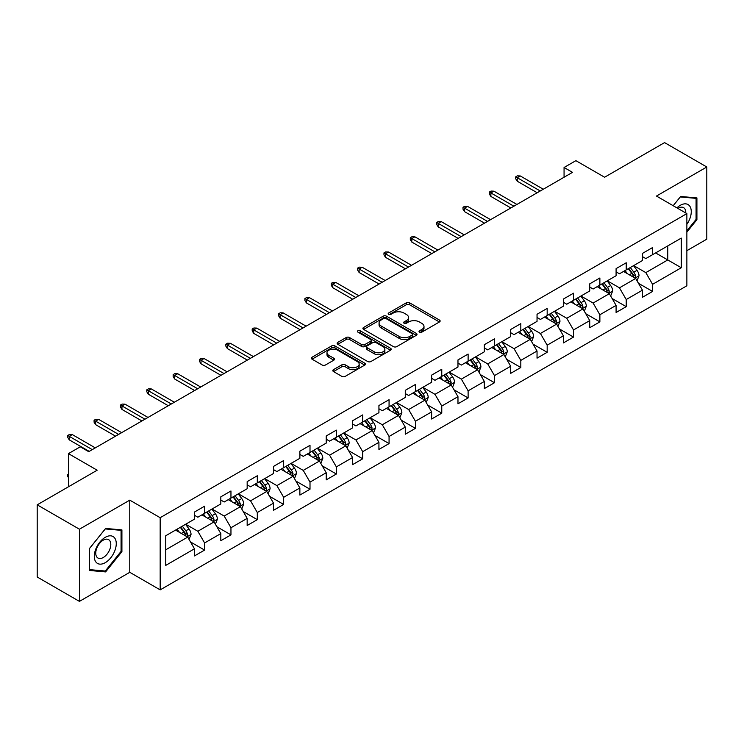 <?xml version="1.0" encoding="UTF-8"?>
<svg xmlns="http://www.w3.org/2000/svg" width="744" height="744" viewBox="0 0 744 744"><rect width="100%" height="100%" fill="white"/><g stroke="black" fill="none" stroke-linecap="round" stroke-linejoin="round"><path stroke-width="1.12" d="M419.514 332.14A1.637 0.949 0 0 0 421.839 332.14L439.453 321.966A2.344 1.358 0 0 0 440.141 321.008A2.344 1.358 0 0 0 439.453 320.05L409.609 302.827A2.344 1.358 0 0 0 406.289 302.827L388.675 312.992A1.637 0.949 0 0 0 388.191 313.661A1.637 0.949 0 0 0 388.675 314.331A1.637 0.949 0 0 0 391 314.331L393.278 313.019A7.505 4.334 0 0 1 403.89 313.019L406.373 314.452A7.505 4.334 0 0 1 408.568 317.521A7.505 4.334 0 0 1 406.373 320.58L404.094 321.901A1.637 0.949 0 0 0 403.611 322.571A1.637 0.949 0 0 0 404.094 323.24A1.637 0.949 0 0 0 406.419 323.24L408.698 321.919A7.505 4.334 0 0 1 419.309 321.919L421.792 323.361A7.505 4.334 0 0 1 423.996 326.421A7.505 4.334 0 0 1 421.792 329.48L419.514 330.801A1.637 0.949 0 0 0 419.03 331.471A1.637 0.949 0 0 0 419.514 332.14L419.514 330.801M333.498 369.638A2.344 1.358 0 0 0 332.819 370.596A2.344 1.358 0 0 0 333.498 371.554L341.877 376.39A2.344 1.358 0 0 0 345.188 376.39L364.755 365.09A2.344 1.358 0 0 0 365.444 364.142A2.344 1.358 0 0 0 364.755 363.184L334.912 345.951A2.344 1.358 0 0 0 331.592 345.951L312.034 357.241A2.344 1.358 0 0 0 311.345 358.199A2.344 1.358 0 0 0 312.034 359.157L322.143 364.997A2.344 1.358 0 0 0 325.463 364.997L333.833 360.161A2.344 1.358 0 0 0 334.521 359.203A2.344 1.358 0 0 0 333.833 358.245L328.82 355.353A6.268 3.618 0 0 1 326.979 352.796A6.268 3.618 0 0 1 330.857 349.447A6.268 3.618 0 0 1 337.692 350.229L357.334 361.575A6.268 3.618 0 0 1 359.175 364.142A6.268 3.618 0 0 1 355.297 367.48A6.268 3.618 0 0 1 348.462 366.699L345.188 364.811A2.344 1.358 0 0 0 341.877 364.811L333.498 369.638L333.498 371.554M686.87 250.682L706.8 239.168L706.8 167L664.569 142.615L604.602 177.239L575.884 160.667L564.064 167.493L572.508 172.366L88.722 451.673L80.278 446.8L68.448 453.626L68.448 486.79M79.431 529.207L79.431 601.385L129.772 572.313L129.772 500.145L79.431 529.207L37.2 504.832L97.166 470.208L68.448 453.626M129.772 500.145L160.174 517.703L686.87 213.621L686.87 285.789L160.174 589.871L160.174 517.703M706.8 167L656.459 196.063L686.87 213.621M393.437 346.62A2.344 1.358 0 0 0 396.757 346.62L416.324 335.321A2.344 1.358 0 0 0 417.012 334.363A2.344 1.358 0 0 0 416.324 333.405L386.48 316.181A2.344 1.358 0 0 0 383.16 316.181L363.593 327.472A2.344 1.358 0 0 0 362.905 328.43A2.344 1.358 0 0 0 363.593 329.387L393.437 346.62M358.534 332.494A1.637 0.949 0 0 1 360.198 332.726L360.198 330.773L390.535 348.294A2.344 1.358 0 0 1 391.223 349.252A2.344 1.358 0 0 1 390.535 350.21L370.977 361.5A2.344 1.358 0 0 1 367.657 361.5L337.813 344.277L346.183 339.478L346.183 337.525L337.813 342.361A2.344 1.358 0 0 0 337.125 343.319A2.344 1.358 0 0 0 337.813 344.277L337.813 342.361M346.183 339.478A2.344 1.358 0 0 1 349.503 339.478L349.503 337.525A2.344 1.358 0 0 0 346.183 337.525M349.503 337.525L361.603 344.509A2.344 1.358 0 0 0 364.923 344.509L370.475 341.31A2.344 1.358 0 0 0 371.163 340.352A2.344 1.358 0 0 0 370.475 339.394L357.873 332.112A1.637 0.949 0 0 1 357.399 331.443A1.637 0.949 0 0 1 358.403 330.569A1.637 0.949 0 0 1 360.198 330.773M79.431 601.385L37.2 577L37.2 504.832M190.492 541.939L204.6 550.086L204.6 542.962L220.819 533.597L220.819 540.721L230.956 534.871L230.956 527.747L247.166 518.382L247.166 525.506L257.303 519.656L257.303 512.532L273.522 503.167L273.522 510.291L283.659 504.441L283.659 497.318L299.869 487.962L299.869 495.076L310.006 489.226L310.006 482.103L326.225 472.747L326.225 479.861L336.362 474.012L336.362 466.888L352.572 457.532L352.572 464.647L362.709 458.797L362.709 451.682L378.928 442.317L378.928 449.432L389.066 443.582L389.066 436.468L405.275 427.103L405.275 434.217L415.412 428.367L415.412 421.253L431.632 411.888L431.632 419.012L441.769 413.153L441.769 406.038L457.978 396.673L457.978 403.797L468.116 397.938L468.116 390.823L484.335 381.458L484.335 388.582L494.472 382.732L494.472 375.608L510.682 366.243L510.682 373.367L520.819 367.517L520.819 360.394L537.038 351.029L537.038 358.152L547.175 352.303L547.175 345.179L563.385 335.823L563.385 342.938L573.522 337.088L573.522 329.964L589.741 320.608L589.741 327.723L599.878 321.873L599.878 314.749L616.088 305.393L616.088 312.508L626.225 306.658L626.225 299.534L642.444 290.179L642.444 297.293L652.581 291.443L652.581 284.329L681.29 267.747L681.29 238.099L667.777 245.901L667.777 259.944L681.29 267.747M204.6 550.086L194.463 555.935L194.463 548.812L165.745 565.394L165.745 535.745L194.463 519.163L194.463 512.049L204.6 506.199L204.6 513.314L220.819 503.948L220.819 496.834L230.956 490.984L230.956 498.099L247.166 488.734L247.166 481.619L257.303 475.769L257.303 482.884L273.522 473.528L273.522 466.404L283.659 460.555L283.659 467.669L299.869 458.313L299.869 451.19L310.006 445.34L310.006 452.454L326.225 443.099L326.225 435.975L336.362 430.125L336.362 437.249L352.572 427.884L352.572 420.76L362.709 414.91L362.709 422.034L378.928 412.669L378.928 405.545L389.066 399.695L389.066 406.819L405.275 397.454L405.275 390.33L415.412 384.481L415.412 391.604L431.632 382.239L431.632 375.125L441.769 369.266L441.769 376.39L457.978 367.024L457.978 359.91L468.116 354.051L468.116 361.175L484.335 351.81L484.335 344.695L494.472 338.846L494.472 345.96L510.682 336.595L510.682 329.48L520.819 323.631L520.819 330.745L537.038 321.38L537.038 314.266L547.175 308.416L547.175 315.53L563.385 306.175L563.385 299.051L573.522 293.201L573.522 300.316L589.741 290.96L589.741 283.836L599.878 277.986L599.878 285.101L616.088 275.745L616.088 268.621L626.225 262.772L626.225 269.895L642.444 260.53L642.444 253.406L652.581 247.557L652.581 254.681L681.29 238.099M201.894 514.876L214.058 521.897L197.839 531.263L185.684 524.241M194.463 515.266L197.839 517.22L204.6 513.314M197.839 531.263L204.6 542.962M214.058 521.897L220.819 533.597M228.25 499.661L240.414 506.683L224.195 516.048L212.031 509.026M220.819 500.052L224.195 502.005L230.956 498.099M224.195 516.048L230.956 527.747M240.414 506.683L247.166 518.382M254.597 484.446L266.761 491.468L250.542 500.833L238.387 493.811M247.166 484.837L250.542 486.79L257.303 482.884M250.542 500.833L257.303 512.532M266.761 491.468L273.522 503.167M280.953 469.232L293.117 476.253L276.898 485.618L264.734 478.597M273.522 469.622L276.898 471.575L283.659 467.669M276.898 485.618L283.659 497.318M293.117 476.253L299.869 487.962M307.3 454.017L319.464 461.038L303.245 470.403L291.09 463.382M299.869 454.407L303.245 456.36L310.006 452.454M303.245 470.403L310.006 482.103M319.464 461.038L326.225 472.747M333.656 438.802L345.821 445.823L329.601 455.189L317.437 448.167M326.225 439.192L329.601 441.146L336.362 437.249M329.601 455.189L336.362 466.888M345.821 445.823L352.572 457.532M360.003 423.587L372.167 430.609L355.948 439.974L343.793 432.952M352.572 423.978L355.948 425.931L362.709 422.034M355.948 439.974L362.709 451.682M372.167 430.609L378.928 442.317M386.359 408.372L398.524 415.403L382.304 424.759L370.14 417.737M378.928 408.763L382.304 410.716L389.066 406.819M382.304 424.759L389.066 436.468M398.524 415.403L405.275 427.103M412.706 393.167L424.871 400.188L408.651 409.544L396.496 402.523M405.275 393.557L408.651 395.501L415.412 391.604M408.651 409.544L415.412 421.253M424.871 400.188L431.632 411.888M439.062 377.952L451.227 384.974L435.008 394.329L422.843 387.308M431.632 378.343L435.008 380.286L441.769 376.39M435.008 394.329L441.769 406.038M451.227 384.974L457.978 396.673M465.409 362.737L477.574 369.759L461.354 379.124L449.199 372.093M457.978 363.128L461.354 365.072L468.116 361.175M461.354 379.124L468.116 390.823M477.574 369.759L484.335 381.458M491.765 347.522L503.93 354.544L487.711 363.909L475.546 356.888M484.335 347.913L487.711 349.866L494.472 345.96M487.711 363.909L494.472 375.608M503.93 354.544L510.682 366.243M518.112 332.308L530.277 339.329L514.058 348.694L501.902 341.673M510.682 332.698L514.058 334.651L520.819 330.745M514.058 348.694L520.819 360.394M530.277 339.329L537.038 351.029M544.469 317.093L556.633 324.114L540.414 333.479L528.249 326.458M537.038 317.483L540.414 319.436L547.175 315.53M540.414 333.479L547.175 345.179M556.633 324.114L563.385 335.823M570.815 301.878L582.98 308.899L566.761 318.265L554.606 311.243M563.385 302.269L566.761 304.222L573.522 300.316M566.761 318.265L573.522 329.964M582.98 308.899L589.741 320.608M597.172 286.663L609.336 293.685L593.117 303.05L580.952 296.028M589.741 287.054L593.117 289.007L599.878 285.101M593.117 303.05L599.878 314.749M609.336 293.685L616.088 305.393M623.519 271.448L635.683 278.47L619.464 287.835L607.309 280.813M616.088 271.839L619.464 273.792L626.225 269.895M619.464 287.835L626.225 299.534M635.683 278.47L642.444 290.179M655.613 252.923L667.777 259.944L645.82 272.62L633.656 265.599M642.444 256.624L645.82 258.577L652.581 254.681M645.82 272.62L652.581 284.329M129.772 572.313L160.174 589.871M564.064 167.493L564.064 177.239M165.745 549.788L187.711 537.112L175.547 530.091M187.711 537.112L194.463 548.812M638.473 283.297L652.581 291.443M612.117 298.511L626.225 306.658M585.77 313.726L599.878 321.873M559.414 328.941L573.522 337.088M533.067 344.156L547.175 352.303M506.711 359.371L520.819 367.517M480.364 374.585L494.472 382.732M454.007 389.8L468.116 397.938M427.661 405.015L441.769 413.153M401.304 420.23L415.412 428.367M374.957 435.445L389.066 443.582M348.601 450.65L362.709 458.797M322.254 465.865L336.362 474.012M295.898 481.08L310.006 489.226M269.551 496.295L283.659 504.441M243.195 511.509L257.303 519.656M216.848 526.724L230.956 534.871M686.87 232.165L696.914 219.657L696.914 197.923L680.621 196.472L673.181 205.716M89.308 570.453L105.611 571.913L121.914 551.639L121.914 529.905L105.611 528.445L89.308 548.719L89.308 570.453M696.077 219.173L696.914 219.657M121.067 551.146L121.914 551.639M103.89 570.918L105.611 571.913M420.174 332.373L421.792 331.433A7.505 4.334 0 0 0 423.996 328.374L423.996 326.421M408.568 317.521L408.568 319.464A7.505 4.334 0 0 1 406.373 322.533L404.755 323.473M439.425 321.985L409.609 304.77A2.344 1.358 0 0 0 406.289 304.77L389.326 314.563M416.287 335.339L386.48 318.125A2.344 1.358 0 0 0 383.16 318.125L363.63 329.406M412.176 335.033A1.637 0.949 0 0 0 412.66 334.363A1.637 0.949 0 0 0 412.176 333.693L385.978 318.572A1.637 0.949 0 0 0 383.662 318.572L381.254 319.957A7.505 4.334 0 0 0 379.059 323.026A7.505 4.334 0 0 0 381.254 326.086L399.165 336.428A7.505 4.334 0 0 0 409.777 336.428L412.176 335.033L412.176 336.986A1.637 0.949 0 0 0 412.66 336.316L412.66 334.363M379.059 323.026L379.059 324.97A7.505 4.334 0 0 0 381.254 328.039L381.254 326.086M412.176 336.986L409.777 338.371A7.505 4.334 0 0 1 399.165 338.371L381.254 328.039M349.503 339.478L361.603 346.462A2.344 1.358 0 0 0 364.923 346.462L370.475 343.254A2.344 1.358 0 0 0 371.163 342.296L371.163 340.352M360.198 332.726L390.507 350.229M374.167 351.763A6.268 3.618 0 0 0 381.002 352.554A6.268 3.618 0 0 0 384.871 349.206A6.268 3.618 0 0 0 383.039 346.639L376.111 342.649A2.344 1.358 0 0 0 372.8 342.649L367.248 345.848A2.344 1.358 0 0 0 366.56 346.806A2.344 1.358 0 0 0 367.248 347.764L374.167 351.763L374.167 353.716A6.268 3.618 0 0 0 381.002 354.497A6.268 3.618 0 0 0 384.871 351.149L384.871 349.206M366.56 346.806L366.56 348.759A2.344 1.358 0 0 0 367.248 349.717L367.248 347.764M374.167 353.716L367.248 349.717M359.175 364.142L359.175 366.085A6.268 3.618 0 0 1 355.297 369.433A6.268 3.618 0 0 1 348.462 368.652L345.188 366.755A2.344 1.358 0 0 0 341.877 366.755L333.535 371.572M326.979 352.796L326.979 354.739A6.268 3.618 0 0 0 328.82 357.306L328.82 355.353M333.805 360.18L328.82 357.306M364.727 365.109L334.912 347.904A2.344 1.358 0 0 0 331.592 347.904L312.062 359.175M637.022 280.786L639.031 275.726A6.333 3.655 -120 0 0 637.013 270.332L633.525 265.682M627.443 273.718L625.072 270.556M634.706 277.912L635.609 275.996A6.333 3.655 -120 0 0 633.795 272.183L630.317 267.533M628.726 268.445L632.595 273.606A3.227 1.86 60 0 1 633.181 274.592L635.609 275.996M628.289 268.705L631.768 273.355A6.333 3.655 60 0 1 633.581 277.159M540.246 190.994L517.238 177.714L517.238 181.22L515.713 178.783L515.713 176.83L517.238 177.714L520.279 175.956L543.287 189.236M517.238 181.22L537.205 192.752M515.713 176.83L517.406 175.854L520.279 175.956M686.87 224.344A15.531 8.965 120 0 0 689.79 218.857A15.531 8.965 120 0 0 688.823 205.112A15.531 8.965 120 0 0 676.919 207.874M695.026 197.755L696.077 198.36L696.077 219.415L686.87 230.873M673.218 205.735L680.276 196.946L696.077 198.36M685.782 212.998A10.63 6.138 120 0 0 683.596 207.65A10.63 6.138 120 0 0 677.868 208.422M105.276 562.659A15.531 8.965 120 0 0 116.259 543.641A15.531 8.965 120 0 0 105.276 537.308A15.531 8.965 120 0 0 94.293 556.326A15.531 8.965 120 0 0 105.276 562.659M103.276 557.507A10.63 6.138 120 0 0 110.224 548.142A10.63 6.138 120 0 0 108.587 539.623A10.63 6.138 120 0 0 103.276 540.153A10.63 6.138 120 0 0 96.329 549.518A10.63 6.138 120 0 0 97.957 558.037A10.63 6.138 120 0 0 103.276 557.507M89.485 548.57L105.276 528.928L121.067 530.332L121.067 551.397L105.276 571.039L89.485 569.634L89.485 548.57M120.026 529.728L121.067 530.332M610.666 296L612.675 290.941A6.333 3.655 -120 0 0 610.657 285.547L607.169 280.888M601.096 288.932L598.725 285.77M608.35 293.117L609.262 291.211A6.333 3.655 -120 0 0 607.448 287.398L603.961 282.748M602.37 283.659L606.239 288.821A3.227 1.86 60 0 1 606.825 289.807L609.262 291.211M601.933 283.92L605.421 288.57A6.333 3.655 60 0 1 607.234 292.373M584.319 311.215L586.328 306.147A6.333 3.655 -120 0 0 584.31 300.762L580.822 296.103M574.74 304.147L572.369 300.985M582.003 308.332L582.905 306.416A6.333 3.655 -120 0 0 581.092 302.613L577.614 297.963M576.023 298.874L579.892 304.036A3.227 1.86 60 0 1 580.478 305.021L582.905 306.416M575.586 299.125L579.064 303.784A6.333 3.655 60 0 1 580.878 307.588M513.89 206.209L490.882 192.928L490.882 196.435L489.366 193.998L489.366 192.045L490.882 192.928L493.923 191.171L516.931 204.451M490.882 196.435L510.849 207.967M489.366 192.045L491.059 191.069L493.923 191.171M487.543 221.424L464.535 208.134L464.535 211.649L463.01 209.213L463.01 207.26L464.535 208.134L467.576 206.386L490.584 219.666M464.535 211.649L484.502 223.172M463.01 207.26L464.702 206.283L467.576 206.386M557.963 326.43L559.972 321.362A6.333 3.655 -120 0 0 557.954 315.977L554.466 311.317M548.393 319.362L546.022 316.2M555.647 323.547L556.559 321.631A6.333 3.655 -120 0 0 554.745 317.828L551.258 313.178M549.667 314.089L553.536 319.25A3.227 1.86 60 0 1 554.122 320.227L556.559 321.631M549.23 314.34L552.718 318.999A6.333 3.655 60 0 1 554.531 322.803M531.616 341.645L533.625 336.576A6.333 3.655 -120 0 0 531.607 331.192L528.119 326.532M522.037 334.567L519.665 331.406M529.3 338.762L530.202 336.846A6.333 3.655 -120 0 0 528.389 333.042L524.911 328.383M523.32 329.304L527.189 334.465A3.227 1.86 60 0 1 527.775 335.442L530.202 336.846M522.883 329.555L526.361 334.214A6.333 3.655 60 0 1 528.175 338.018M505.26 356.85L507.269 351.791A6.333 3.655 -120 0 0 505.25 346.406L501.763 341.747M495.69 349.782L493.319 346.62M502.944 353.977L503.855 352.061A6.333 3.655 -120 0 0 502.042 348.257L498.554 343.598M496.964 344.519L500.833 349.68A3.227 1.86 60 0 1 501.419 350.657L503.855 352.061M496.527 344.77L500.014 349.429A6.333 3.655 60 0 1 501.828 353.233M461.187 236.638L438.179 223.349L438.179 226.864L436.663 224.428L436.663 222.475L438.179 223.349L441.22 221.6L464.228 234.881M438.179 226.864L458.146 238.387M436.663 222.475L438.356 221.498L441.22 221.6M434.84 251.844L411.832 238.564L411.832 242.079L410.307 239.642L410.307 237.689L411.832 238.564L414.873 236.806L437.881 250.096M411.832 242.079L431.799 253.602M410.307 237.689L411.999 236.713L414.873 236.806M408.484 267.059L385.476 253.778L385.476 257.294L383.96 254.848L383.96 252.904L385.476 253.778L388.517 252.021L411.525 265.31M385.476 257.294L405.443 268.817M383.96 252.904L385.652 251.928L388.517 252.021M382.137 282.274L359.129 268.993L359.129 272.509L357.604 270.063L357.604 268.119L359.129 268.993L362.17 267.236L385.178 280.525M359.129 272.509L379.096 284.031M357.604 268.119L359.296 267.143L362.17 267.236M355.781 297.488L332.773 284.208L332.773 287.714L331.257 285.278L331.257 283.334L332.773 284.208L335.814 282.45L358.822 295.731M332.773 287.714L352.74 299.246M331.257 283.334L332.949 282.357L335.814 282.45M329.434 312.703L306.426 299.423L306.426 302.929L304.901 300.492L304.901 298.539L306.426 299.423L309.467 297.665L332.475 310.946M306.426 302.929L326.393 314.461M304.901 298.539L306.593 297.572L309.467 297.665M303.078 327.918L280.07 314.638L280.07 318.144L278.554 315.707L278.554 313.754L280.07 314.638L283.111 312.88L306.119 326.16M280.07 318.144L300.037 329.676M278.554 313.754L280.246 312.787L283.111 312.88M276.731 343.133L253.723 329.852L253.723 333.358L252.197 330.922L252.197 328.969L253.723 329.852L256.764 328.095L279.772 341.375M253.723 333.358L273.69 344.891M252.197 328.969L253.89 327.992L256.764 328.095M250.375 358.348L227.366 345.067L227.366 348.573L225.851 346.137L225.851 344.184L227.366 345.067L230.407 343.31L253.416 356.59M227.366 348.573L247.334 360.105M225.851 344.184L227.543 343.207L230.407 343.31M224.028 373.562L201.02 360.273L201.02 363.788L199.494 361.352L199.494 359.399L201.02 360.273L204.061 358.524L227.069 371.805M201.02 363.788L220.987 375.32M199.494 359.399L201.187 358.422L204.061 358.524M197.672 388.777L174.663 375.488L174.663 379.003L173.147 376.566L173.147 374.613L174.663 375.488L177.704 373.739L200.713 387.019M174.663 379.003L194.63 390.526M173.147 374.613L174.84 373.637L177.704 373.739M171.325 403.992L148.316 390.702L148.316 394.218L146.791 391.781L146.791 389.828L148.316 390.702L151.358 388.954L174.366 402.234M148.316 394.218L168.284 405.74M146.791 389.828L148.484 388.852L151.358 388.954M144.968 419.198L121.96 405.917L121.96 409.433L120.444 406.996L120.444 405.043L121.96 405.917L125.001 404.159L148.01 417.449M121.96 409.433L141.927 420.955M120.444 405.043L122.137 404.066L125.001 404.159M118.621 434.412L95.613 421.132L95.613 424.647L94.088 422.201L94.088 420.258L95.613 421.132L98.654 419.374L121.663 432.664M95.613 424.647L115.58 436.17M94.088 420.258L95.781 419.281L98.654 419.374M478.913 372.065L480.922 367.006A6.333 3.655 -120 0 0 478.904 361.612L475.416 356.962M469.334 364.997L466.962 361.835M476.597 369.191L477.499 367.276A6.333 3.655 -120 0 0 475.686 363.472L472.208 358.813M470.617 359.733L474.486 364.895A3.227 1.86 60 0 1 475.072 365.871L477.499 367.276M470.18 359.984L473.658 364.644A6.333 3.655 60 0 1 475.472 368.447M452.557 387.28L454.565 382.221A6.333 3.655 -120 0 0 452.547 376.827L449.06 372.177M442.987 380.212L440.615 377.05M450.241 384.406L451.152 382.49A6.333 3.655 -120 0 0 449.339 378.687L445.851 374.027M444.261 374.948L448.13 380.11A3.227 1.86 60 0 1 448.716 381.086L451.152 382.49M443.824 375.199L447.311 379.849A6.333 3.655 60 0 1 449.125 383.662M426.21 402.495L428.219 397.436A6.333 3.655 -120 0 0 426.2 392.042L422.713 387.392M416.631 395.427L414.259 392.265M423.894 399.621L424.796 397.705A6.333 3.655 -120 0 0 422.983 393.892L419.504 389.242M417.914 390.154L421.783 395.324A3.227 1.86 60 0 1 422.369 396.301L424.796 397.705M417.477 390.414L420.955 395.064A6.333 3.655 60 0 1 422.769 398.877M399.853 417.709L401.862 412.65A6.333 3.655 -120 0 0 399.844 407.256L396.357 402.606M390.284 410.642L387.912 407.479M397.538 414.836L398.449 412.92A6.333 3.655 -120 0 0 396.636 409.107L393.148 404.457M391.558 405.368L395.427 410.539A3.227 1.86 60 0 1 396.013 411.516L398.449 412.92M391.121 405.629L394.608 410.279A6.333 3.655 60 0 1 396.422 414.092M373.507 432.924L375.515 427.865A6.333 3.655 -120 0 0 373.488 422.471L370.01 417.821M363.928 425.856L361.556 422.694M371.191 430.051L372.093 428.135A6.333 3.655 -120 0 0 370.279 424.322L366.801 419.672M365.211 420.583L369.08 425.745A3.227 1.86 60 0 1 369.666 426.731L372.093 428.135M364.774 420.844L368.252 425.494A6.333 3.655 60 0 1 370.066 429.307M347.15 448.139L349.159 443.08A6.333 3.655 -120 0 0 347.141 437.686L343.654 433.036M337.581 441.071L335.209 437.909M344.835 445.265L345.746 443.35A6.333 3.655 -120 0 0 343.933 439.537L340.445 434.887M338.855 435.798L342.724 440.959A3.227 1.86 60 0 1 343.31 441.945L345.746 443.35M338.418 436.058L341.905 440.708A6.333 3.655 60 0 1 343.719 444.512M320.803 463.354L322.812 458.295A6.333 3.655 -120 0 0 320.785 452.901L317.307 448.241M311.224 456.286L308.853 453.124M318.488 460.471L319.39 458.564A6.333 3.655 -120 0 0 317.576 454.751L314.089 450.101M312.508 451.013L316.377 456.174A3.227 1.86 60 0 1 316.963 457.16L319.39 458.564M312.071 451.273L315.549 455.923A6.333 3.655 60 0 1 317.363 459.727M294.447 478.569L296.456 473.5A6.333 3.655 -120 0 0 294.438 468.116L290.951 463.456M284.878 471.501L282.506 468.339M292.132 475.686L293.043 473.77A6.333 3.655 -120 0 0 291.229 469.966L287.742 465.316M286.152 466.228L290.021 471.389A3.227 1.86 60 0 1 290.606 472.375L293.043 473.77M285.715 466.479L289.202 471.138A6.333 3.655 60 0 1 291.016 474.942M268.1 493.784L270.109 488.715A6.333 3.655 -120 0 0 268.082 483.33L264.604 478.671M258.521 486.716L256.15 483.554M265.785 490.901L266.687 488.985A6.333 3.655 -120 0 0 264.873 485.181L261.386 480.522M259.805 481.442L263.674 486.604A3.227 1.86 60 0 1 264.26 487.58L266.687 488.985M259.368 481.694L262.846 486.353A6.333 3.655 60 0 1 264.659 490.156M241.744 508.998L243.753 503.93A6.333 3.655 -120 0 0 241.735 498.545L238.247 493.886M232.175 501.921L229.803 498.759M239.429 506.115L240.34 504.2A6.333 3.655 -120 0 0 238.526 500.396L235.039 495.736M233.449 496.657L237.317 501.819A3.227 1.86 60 0 1 237.903 502.795L240.34 504.2M233.012 496.908L236.499 501.568A6.333 3.655 60 0 1 238.312 505.371M215.397 524.204L217.406 519.145A6.333 3.655 -120 0 0 215.379 513.751L211.9 509.101M205.818 517.136L203.447 513.974M213.082 521.33L213.984 519.414A6.333 3.655 -120 0 0 212.17 515.611L208.683 510.951M207.102 511.872L210.971 517.034A3.227 1.86 60 0 1 211.556 518.01L213.984 519.414M206.665 512.123L210.143 516.782A6.333 3.655 60 0 1 211.956 520.586M189.041 539.419L191.05 534.359A6.333 3.655 -120 0 0 189.032 528.965L185.544 524.315M179.471 532.351L177.1 529.189M186.725 536.545L187.637 534.629A6.333 3.655 -120 0 0 185.823 530.825L182.336 526.166M180.745 527.087L184.614 532.248A3.227 1.86 60 0 1 185.2 533.225L187.637 534.629M180.308 527.338L183.796 531.988A6.333 3.655 60 0 1 185.609 535.801M68.448 477.564L67.741 476.43L67.741 474.477L68.448 474.068M68.448 474.886L67.741 474.477M92.265 449.627L69.257 436.347L69.257 439.862L67.741 437.416L67.741 435.473L69.257 436.347L72.298 434.589L95.306 447.879M69.257 439.862L89.224 451.385M67.741 435.473L69.434 434.496L72.298 434.589M421.792 331.433L421.792 329.48M404.094 323.24L404.094 321.901M406.373 322.533L406.373 320.58M388.675 314.331L388.675 312.992M406.289 304.77L406.289 302.827M409.609 304.77L409.609 302.827M439.453 321.966L439.453 320.05M363.593 329.387L363.593 327.472M383.16 318.125L383.16 316.181M386.48 318.125L386.48 316.181M416.324 335.321L416.324 333.405M399.165 338.371L399.165 336.428M409.777 338.371L409.777 336.428M361.603 346.462L361.603 344.509M364.923 346.462L364.923 344.509M370.475 343.254L370.475 341.31M390.535 350.21L390.535 348.294M341.877 366.755L341.877 364.811M345.188 366.755L345.188 364.811M348.462 368.652L348.462 366.699M333.833 360.161L333.833 358.245M312.034 359.157L312.034 357.241M331.592 347.904L331.592 345.951M334.912 347.904L334.912 345.951M364.755 365.09L364.755 363.184M635.06 278.117L638.984 275.847M633.795 272.183L637.013 270.332M629.294 274.787L631.768 273.355M608.704 293.322L612.638 291.062M607.448 287.398L610.657 285.547M602.947 290.002L605.421 288.57M582.357 308.537L586.281 306.277M581.092 302.613L584.31 300.762M576.591 305.217L579.064 303.784M556.001 323.752L559.934 321.482M554.745 317.828L557.954 315.977M550.244 320.422L552.718 318.999M529.654 338.966L533.578 336.697M528.389 333.042L531.607 331.192M523.888 335.637L526.361 334.214M503.297 354.181L507.231 351.912M502.042 348.257L505.25 346.406M497.541 350.852L500.014 349.429M476.951 369.396L480.875 367.127M475.686 363.472L478.904 361.612M471.185 366.067L473.658 364.644M450.594 384.611L454.528 382.342M449.339 378.687L452.547 376.827M444.838 381.281L447.311 379.849M424.247 399.826L428.172 397.556M422.983 393.892L426.2 392.042M418.481 396.496L420.955 395.064M397.891 415.04L401.825 412.771M396.636 409.107L399.844 407.256M392.135 411.711L394.608 410.279M371.544 430.255L375.469 427.986M370.279 424.322L373.488 422.471M365.778 426.926L368.252 425.494M345.188 445.47L349.122 443.201M343.933 439.537L347.141 437.686M339.431 442.141L341.905 440.708M318.841 460.676L322.766 458.416M317.576 454.751L320.785 452.901M313.075 457.355L315.549 455.923M292.485 475.89L296.419 473.63M291.229 469.966L294.438 468.116M286.728 472.57L289.202 471.138M266.138 491.105L270.063 488.836M264.873 485.181L268.082 483.33M260.372 487.776L262.846 486.353M239.782 506.32L243.716 504.051M238.526 500.396L241.735 498.545M234.025 502.991L236.499 501.568M213.435 521.535L217.36 519.266M212.17 515.611L215.379 513.751M207.669 518.205L210.143 516.782M187.079 536.75L191.013 534.48M185.823 530.825L189.032 528.965M181.322 533.42L183.796 531.988"/></g></svg>
